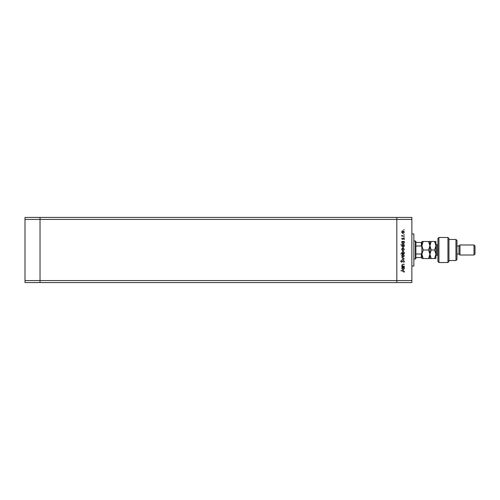 <?xml version="1.0" encoding="UTF-8"?>
<svg xmlns="http://www.w3.org/2000/svg" width="500" height="500" viewBox="0 0 500 500"><rect width="100%" height="100%" fill="white"/><g stroke="black" fill="none" stroke-linecap="round" stroke-linejoin="round"><path stroke-width="0.75" d="M411.863 219.431L411.863 280.569L40.031 280.569L40.031 219.431L411.863 219.431L411.863 217.425L396.825 217.425L396.825 282.575L396.825 217.425L25 217.425L25 282.575L40.031 282.575L40.031 217.425L40.031 219.431L25 219.431M411.863 280.569L411.863 282.575L40.031 282.575L40.031 280.569L25 280.569M411.863 233.962L413.862 233.962L413.862 266.038L411.863 266.038M404.344 266.206L404.344 266.525L401.781 266.525L402.244 266.206L401.737 265.231L403.031 264.275L404.344 264.275L402.556 264.625L402.05 265.287L402.731 266.163L404.344 266.206M403.481 260.406L404.431 261.413L403.669 262.475L404.075 261.413L403.481 260.725L401.562 262.25L400.744 261.388L401.337 260.45L401.106 261.425L401.55 261.938L403.481 260.406M404.344 258.831L401.781 260.05L403.644 258.856L401.781 257.663L404.344 258.831M403.069 257.169L402.156 256.819L401.737 255.844L402.156 254.869L403.069 254.519L404.387 255.844L403.069 257.169M403.069 250.65L402.156 250.3L401.737 249.319L402.156 248.35L403.069 247.994L404.387 249.319L403.069 250.65M402.256 241.744L401.781 241.431L404.344 241.431L403.9 241.744L404.387 242.794L403.056 244.125L401.737 242.781L402.256 241.744M404.387 229.762L403.806 229.762L404.387 229.762M403.069 233.381L402.156 233.031L401.737 232.05L402.156 231.075L403.069 230.725L404.387 232.05L403.069 233.381M404.387 234.3L403.806 234.3L404.387 234.3M404.344 235.9L401.781 236.213L402.156 235.9L401.737 235.275L402.6 235.844L404.344 235.9M404.387 237.138L403.806 237.138L404.387 237.138M402.406 239.45L401.737 238.8L402.1 238.144L402.394 239.137L403.65 238.1L404.387 238.85L404.044 239.587L403.663 238.419L402.406 239.45M402.275 245.075L400.744 244.756L404.344 244.756L403.9 245.075L404.387 246.119L403.056 247.456L401.737 246.112L402.275 245.075M403.869 253.575L404.344 253.888L400.744 253.888L402.244 253.575L401.737 252.525L403.069 251.188L404.387 252.537L403.869 253.575M402.256 267.556L401.781 267.244L404.344 267.244L403.9 267.556L404.387 268.606L403.056 269.944L401.737 268.594L402.256 267.556M404.075 271.462L400.838 270.663L403.206 270.663L404.431 271.481L404.031 272.325L404.075 271.462M403.069 231.044L402.05 232.05L403.069 233.062L404.075 232.05L403.069 231.044M403.069 241.744L402.05 242.775L403.056 243.812L404.075 242.781L403.069 241.744M403.069 245.075L402.05 246.106L403.056 247.144L404.075 246.106L403.069 245.075M403.069 248.312L402.05 249.325L403.069 250.331L404.075 249.325L403.069 248.312M403.056 253.575L404.075 252.537L403.069 251.506L402.05 252.531L403.056 253.575M403.069 254.831L402.05 255.844L403.069 256.856L404.075 255.844L403.069 254.831M403.069 267.556L402.05 268.594L403.056 269.625L404.075 268.594L403.069 267.556M415.369 240.981L415.869 241.481L415.869 258.519L415.369 259.019L415.369 240.981L413.862 240.981M421.881 247.213L421.381 245.994L421.381 242.481L421.881 242.481L415.869 242.481M415.869 245.994L421.381 245.994M415.869 254.006L421.381 254.006L421.881 252.787M421.881 257.519L421.381 257.519L421.881 257.519M415.869 257.519L421.381 257.519L421.381 254.006M438.919 262.525L437.919 261.525L437.919 238.475L438.919 237.475L438.919 262.525L447.938 262.525L447.938 237.475L438.919 237.475M455.956 239.475L456.962 240.481L456.962 259.519L455.956 260.525L455.956 239.475L448.944 239.475M456.962 245.994L458.963 245.994L458.963 254.006L459.969 255.012L459.969 244.988L474 244.988L474 255.012L459.969 255.012M474 244.988L475 245.994L475 254.006L474 255.012M447.938 237.475L448.944 238.475L448.944 261.525L447.938 262.525M423.2 258.519L421.881 254.262L423.2 250L421.881 245.738L423.2 241.481L421.881 241.481L421.881 258.519L431.219 258.519L429.9 254.262L428.581 258.519M429.9 241.481L429.9 245.738L431.219 241.481L428.581 241.481L429.9 245.738L428.581 250L429.9 254.262L429.9 258.519M428.581 250L423.2 250M428.581 241.481L423.2 241.481M429.9 245.738L429.9 254.262L431.219 250L429.9 245.738M434.594 258.519L435.913 254.262L434.594 250L435.913 245.738L434.594 241.481L435.913 241.481L435.913 258.519L431.219 258.519M434.594 250L431.219 250M434.594 241.481L431.219 241.481M437.919 244.988L436.912 244.988L436.912 255.012L435.913 256.012M415.369 259.019L413.862 259.019M458.963 254.006L456.962 254.006M455.956 260.525L448.944 260.525M458.963 245.994L459.969 244.988M436.912 244.988L435.913 243.988M437.919 255.012L436.912 255.012"/></g></svg>
